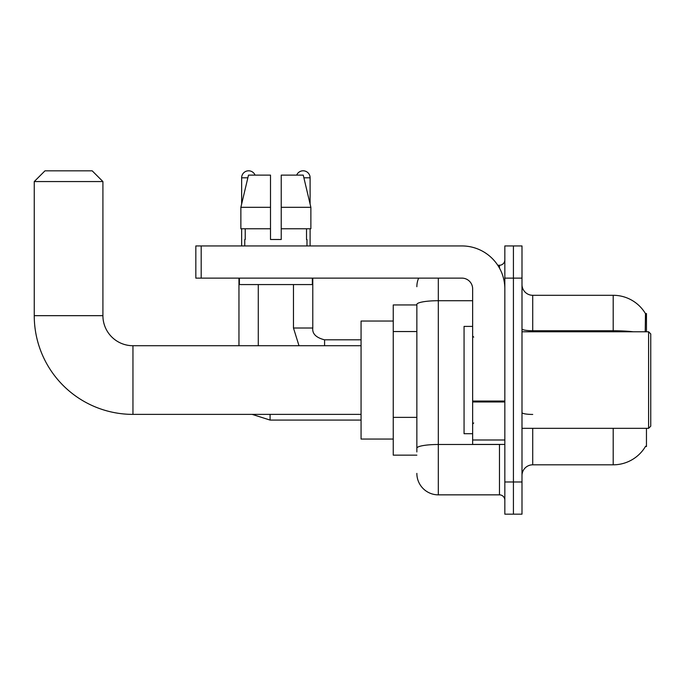 <?xml version="1.0" encoding="UTF-8"?>
<svg xmlns="http://www.w3.org/2000/svg" width="685" height="685" viewBox="0 0 685 685"><rect width="100%" height="100%" fill="white"/><g stroke="black" fill="none" stroke-linecap="round" stroke-linejoin="round"><path stroke-width="1.03" d="M646.46 331.771L646.46 313.533L645.484 313.661A37.555 37.555 0 0 0 613.195 295.295A37.555 37.555 0 0 1 645.407 313.533A37.555 37.555 0 0 0 613.195 295.295L532.724 295.295A10.729 10.729 0 0 1 521.996 284.566A10.729 10.729 0 0 0 532.724 295.295L532.724 331.771M646.46 428.33L646.46 446.577L645.595 446.252A37.555 37.555 0 0 1 613.195 464.815A37.555 37.555 0 0 0 645.407 446.577M416.857 304.945L393.25 304.945L393.25 455.157L416.857 455.157M521.996 475.544A10.729 10.729 0 0 1 532.724 464.815L613.195 464.815L613.195 428.33M513.416 481.983L513.416 514.17L521.996 514.17L521.996 481.983L513.416 481.983L513.416 514.17L504.836 514.17L504.836 481.983L513.416 481.983L513.416 278.127L513.416 481.983M504.836 481.983L504.836 245.941L513.416 245.941L513.416 278.127L513.416 245.941L521.996 245.941L521.996 481.983M645.227 331.771L645.484 313.661A37.555 37.555 0 0 0 613.195 295.295L613.195 330.752L532.724 330.752A10.729 1.867 0 0 1 521.996 328.894M416.857 451.937L416.857 304.44A21.458 3.725 180 0 1 438.314 300.715L472.641 300.715M438.314 278.127L438.314 494.853L499.468 494.853L499.468 444.428M497.755 265.249L499.468 265.249A5.369 5.369 0 0 0 504.836 259.889M504.836 500.221A5.369 5.369 0 0 0 499.468 494.853M416.857 286.707A21.458 21.458 0 0 1 418.646 278.127M438.314 494.853A21.458 21.458 0 0 1 416.857 473.395M281.235 239.502L270.507 239.502L281.235 239.502L270.507 239.502L281.235 239.502L281.235 175.12L303.25 175.12L310.87 207.315L310.87 228.773L281.235 228.773M296.682 175.12A6.97 6.97 0 0 1 310.099 177.809L310.099 204.044L310.87 207.315L281.235 207.315M270.507 207.315L270.507 228.773L270.507 207.315L270.507 228.773L240.872 228.773L240.872 207.315L248.492 175.12L270.507 175.12L270.507 207.315L240.872 207.315L241.642 204.044L241.642 177.809L247.859 177.809M361.063 414.382L132.958 414.382A98.709 98.709 0 0 1 34.25 315.674L34.25 181.559L44.979 170.83L92.184 170.83L102.913 181.559L34.25 181.559M132.958 414.382L132.958 345.719A30.046 30.046 0 0 1 102.913 315.674L102.913 181.559M393.25 321.042L361.063 321.042L361.063 439.059L393.25 439.059M241.642 177.809A6.97 6.97 0 0 1 255.06 175.12M258.279 345.719L258.279 284.566M238.962 345.719L238.962 278.127M241.642 228.773L241.642 245.941M293.471 284.566L293.471 328.012L312.78 328.012L312.78 278.127M310.099 228.773L310.099 245.941M504.836 444.428L472.641 444.428L472.641 401.042L504.836 401.042M504.836 288.856A42.915 42.915 0 0 0 461.913 245.941L201.193 245.941L201.193 278.127L461.913 278.127A10.729 10.729 0 0 1 472.641 288.856L472.641 401.042M201.193 278.127L195.833 278.127L195.833 245.941L201.193 245.941M244.759 239.502L245.221 239.502L244.759 239.502L244.759 245.941M306.983 239.502L306.52 239.502L306.983 239.502L306.983 245.941M306.52 228.773L306.52 239.502M270.507 228.773L270.507 239.502M245.221 239.502L245.221 228.773M239.39 278.127L239.39 284.566L312.351 284.566L312.351 278.127M310.87 207.315L303.25 175.12M248.492 175.12L240.872 207.315M648.601 331.771L650.75 333.92L650.75 426.19L648.601 428.33L648.601 331.771L521.996 331.771M472.641 326.402L464.062 326.402L464.062 433.699L472.641 433.699M416.857 331.549L393.25 331.549M416.857 417.379L393.25 417.379M532.724 428.33L532.724 464.815M633.317 331.771A37.555 6.525 180 0 0 613.195 330.752L613.195 331.771M521.996 278.127L504.836 278.127M532.724 414.442A10.729 1.867 -0 0 1 521.996 412.584M501.334 444.428A5.369 0.933 0 0 1 499.468 444.488L438.314 444.488A21.458 3.725 180 0 0 416.857 448.213M499.468 268.075L499.468 265.249M34.25 315.674L102.913 315.674M361.063 420.076L270.078 420.076L252.149 414.382L270.078 420.076L252.149 414.382L270.078 420.076L252.149 414.382L270.078 420.076L270.078 414.382M303.883 177.809L310.099 177.809M324.579 345.719L324.579 339.837M504.836 401.975L472.641 401.975M472.641 439.993L504.836 439.993M361.063 345.719L132.958 345.719M293.471 328.012L298.994 345.719L293.471 328.012M324.579 339.82C316.068 337.671 312.129 333.741 312.78 328.012C312.129 333.741 316.068 337.671 324.579 339.82C316.068 337.671 312.129 333.741 312.78 328.012C312.129 333.741 316.068 337.671 324.579 339.82C316.068 337.671 312.129 333.741 312.78 328.012C312.129 333.741 316.068 337.671 324.579 339.82L361.063 339.82M521.996 428.33L648.601 428.33M473.72 337.131L472.641 336.061M473.72 422.97L472.641 424.041"/></g></svg>
